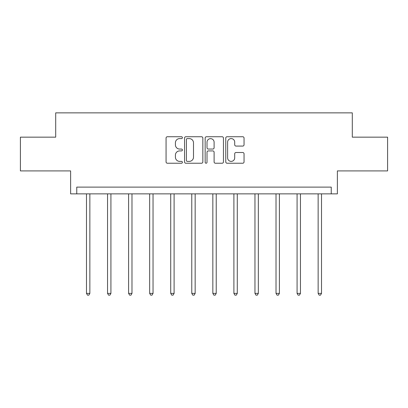 <?xml version="1.0" encoding="UTF-8"?>
<svg xmlns="http://www.w3.org/2000/svg" width="408" height="408" viewBox="0 0 408 408"><rect width="100%" height="100%" fill="white"/><g stroke="black" fill="none" stroke-linecap="round" stroke-linejoin="round"><path stroke-width="0.61" d="M182.401 137.664A0.928 0.928 0 0 0 181.473 136.736L167.392 136.736A1.326 1.326 0 0 0 166.066 138.062L166.066 161.915A1.326 1.326 0 0 0 167.392 163.236L181.473 163.236A0.928 0.928 0 0 0 182.401 162.313A0.928 0.928 0 0 0 181.473 161.384L179.653 161.384A4.238 4.238 0 0 1 175.409 157.141L175.409 155.152A4.238 4.238 0 0 1 179.653 150.914L181.473 150.914A0.928 0.928 0 0 0 182.401 149.986A0.928 0.928 0 0 0 181.473 149.058L179.653 149.058A4.238 4.238 0 0 1 175.409 144.82L175.409 142.831A4.238 4.238 0 0 1 179.653 138.593L181.473 138.593A0.928 0.928 0 0 0 182.401 137.664M20.4 137.159L20.4 170.911L70.62 170.911L70.62 193.861L337.38 193.861L337.38 170.911L387.6 170.911L387.6 137.159L352.298 137.159L352.298 112.863L55.702 112.863L55.702 137.159L20.4 137.159M242.724 146.079A1.326 1.326 0 0 0 244.05 144.753L244.05 138.062A1.326 1.326 0 0 0 242.724 136.736L227.088 136.736A1.326 1.326 0 0 0 225.767 138.062L225.767 161.915A1.326 1.326 0 0 0 227.088 163.236L242.724 163.236A1.326 1.326 0 0 0 244.05 161.915L244.05 153.831A1.326 1.326 0 0 0 242.724 152.505L236.033 152.505A1.326 1.326 0 0 0 234.707 153.831L234.707 157.84A3.545 3.545 0 0 1 231.163 161.384A3.545 3.545 0 0 1 227.618 157.84L227.618 142.137A3.545 3.545 0 0 1 231.163 138.593A3.545 3.545 0 0 1 234.707 142.137L234.707 144.753A1.326 1.326 0 0 0 236.033 146.079L242.724 146.079M331.24 193.861L331.24 187.114L76.76 187.114L76.76 193.861M202.842 138.062A1.326 1.326 0 0 0 201.516 136.736L185.88 136.736A1.326 1.326 0 0 0 184.554 138.062L184.554 161.915A1.326 1.326 0 0 0 185.88 163.236L201.516 163.236A1.326 1.326 0 0 0 202.842 161.915L202.842 138.062M206.484 136.736L222.12 136.736A1.326 1.326 0 0 1 223.446 138.062L223.446 161.915A1.326 1.326 0 0 1 222.12 163.236L215.429 163.236A1.326 1.326 0 0 1 214.103 161.915L214.103 152.24A1.326 1.326 0 0 0 212.777 150.914L208.34 150.914A1.326 1.326 0 0 0 207.014 152.24L207.014 162.313A0.928 0.928 0 0 1 206.086 163.236A0.928 0.928 0 0 1 205.158 162.313L205.158 138.062A1.326 1.326 0 0 1 206.484 136.736M187.338 138.593A0.928 0.928 0 0 0 186.41 139.516L186.41 160.456A0.928 0.928 0 0 0 187.338 161.384L189.256 161.384A4.238 4.238 0 0 0 193.499 157.141L193.499 142.831A4.238 4.238 0 0 0 189.256 138.593L187.338 138.593M214.103 142.203A3.545 3.545 0 0 0 210.559 138.659A3.545 3.545 0 0 0 207.014 142.203L207.014 147.732A1.326 1.326 0 0 0 208.34 149.058L212.777 149.058A1.326 1.326 0 0 0 214.103 147.732L214.103 142.203M86.481 193.861L86.481 293.383L89.857 293.383L89.857 193.861M89.857 293.383L88.847 295.137L87.496 295.137L86.481 293.383M107.544 193.861L107.544 293.383L110.92 293.383L110.92 193.861M110.92 293.383L109.905 295.137L108.553 295.137L107.544 293.383M128.602 193.861L128.602 293.383L131.978 293.383L131.978 193.861M131.978 293.383L130.963 295.137L129.617 295.137L128.602 293.383M149.665 193.861L149.665 293.383L153.036 293.383L153.036 193.861M153.036 293.383L152.026 295.137L150.674 295.137L149.665 293.383M170.722 193.861L170.722 293.383L174.099 293.383L174.099 193.861M174.099 293.383L173.084 295.137L171.737 295.137L170.722 293.383M191.78 193.861L191.78 293.383L195.157 293.383L195.157 193.861M195.157 293.383L194.147 295.137L192.795 295.137L191.78 293.383M212.843 193.861L212.843 293.383L216.22 293.383L216.22 193.861M216.22 293.383L215.205 295.137L213.853 295.137L212.843 293.383M233.901 193.861L233.901 293.383L237.278 293.383L237.278 193.861M237.278 293.383L236.263 295.137L234.916 295.137L233.901 293.383M254.964 193.861L254.964 293.383L258.335 293.383L258.335 193.861M258.335 293.383L257.326 295.137L255.974 295.137L254.964 293.383M276.022 193.861L276.022 293.383L279.398 293.383L279.398 193.861M279.398 293.383L278.384 295.137L277.037 295.137L276.022 293.383M297.08 193.861L297.08 293.383L300.456 293.383L300.456 193.861M300.456 293.383L299.447 295.137L298.095 295.137L297.08 293.383M318.143 193.861L318.143 293.383L321.519 293.383L321.519 193.861M321.519 293.383L320.504 295.137L319.153 295.137L318.143 293.383"/></g></svg>
